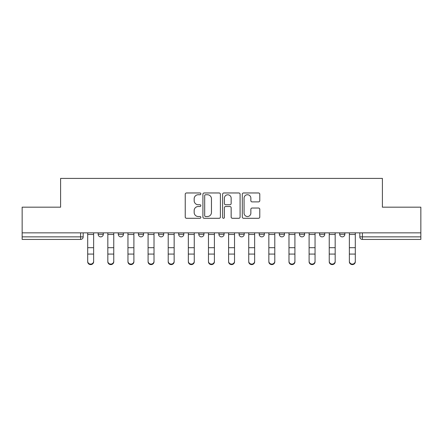 <?xml version="1.0" encoding="UTF-8"?>
<svg xmlns="http://www.w3.org/2000/svg" width="443" height="443" viewBox="0 0 443 443"><rect width="100%" height="100%" fill="white"/><g stroke="black" fill="none" stroke-linecap="round" stroke-linejoin="round"><path stroke-width="0.66" d="M200.856 193.851A0.886 0.886 0 0 0 199.97 192.965L186.514 192.965A1.268 1.268 0 0 0 185.246 194.233L185.246 217.026A1.268 1.268 0 0 0 186.514 218.294L199.97 218.294A0.886 0.886 0 0 0 200.856 217.408A0.886 0.886 0 0 0 199.97 216.522L198.226 216.522A4.053 4.053 0 0 1 194.172 212.468L194.172 210.569A4.053 4.053 0 0 1 198.226 206.516L199.97 206.516A0.886 0.886 0 0 0 200.856 205.63A0.886 0.886 0 0 0 199.97 204.744L198.226 204.744A4.053 4.053 0 0 1 194.172 200.69L194.172 198.791A4.053 4.053 0 0 1 198.226 194.737L199.97 194.737A0.886 0.886 0 0 0 200.856 193.851M319.564 232.852L319.564 234.275L324.725 234.275A2.58 2.58 0 0 1 322.144 236.855A2.58 2.58 0 0 1 319.564 234.275L319.564 232.852M259.177 232.852L259.177 234.275L264.338 234.275A2.58 2.58 0 0 1 261.758 236.855A2.58 2.58 0 0 1 259.177 234.275L259.177 232.852M218.92 232.852L218.92 234.275L224.08 234.275A2.58 2.58 0 0 1 221.5 236.855A2.58 2.58 0 0 1 218.92 234.275L218.92 232.852M198.791 232.852L198.791 234.275L203.952 234.275A2.58 2.58 0 0 1 201.371 236.855A2.58 2.58 0 0 1 198.791 234.275L198.791 232.852M158.533 232.852L158.533 234.275L163.694 234.275A2.58 2.58 0 0 1 161.114 236.855A2.58 2.58 0 0 1 158.533 234.275L158.533 232.852M258.513 201.892A1.268 1.268 0 0 0 259.781 200.629L259.781 194.233A1.268 1.268 0 0 0 258.513 192.965L243.567 192.965A1.268 1.268 0 0 0 242.304 194.233L242.304 217.026A1.268 1.268 0 0 0 243.567 218.294L258.513 218.294A1.268 1.268 0 0 0 259.781 217.026L259.781 209.301A1.268 1.268 0 0 0 258.513 208.038L252.117 208.038A1.268 1.268 0 0 0 250.849 209.301L250.849 213.133A3.389 3.389 0 0 1 247.465 216.522A3.389 3.389 0 0 1 244.076 213.133L244.076 198.126A3.389 3.389 0 0 1 247.465 194.737A3.389 3.389 0 0 1 250.849 198.126L250.849 200.629A1.268 1.268 0 0 0 252.117 201.892L258.513 201.892M22.15 232.852L22.15 207.18L60.602 207.18L60.602 178.402L382.398 178.402L382.398 207.18L420.85 207.18L420.85 232.852L22.15 232.852L22.15 236.855L83.179 236.855L83.179 232.852L83.179 236.855A2.58 2.58 0 0 1 80.598 239.436L22.15 239.436L22.15 236.855M220.392 194.233A1.268 1.268 0 0 0 219.124 192.965L204.179 192.965A1.268 1.268 0 0 0 202.916 194.233L202.916 217.026A1.268 1.268 0 0 0 204.179 218.294L219.124 218.294A1.268 1.268 0 0 0 220.392 217.026L220.392 194.233M223.876 192.965L238.821 192.965A1.268 1.268 0 0 1 240.084 194.233L240.084 217.026A1.268 1.268 0 0 1 238.821 218.294L232.425 218.294A1.268 1.268 0 0 1 231.157 217.026L231.157 207.784A1.268 1.268 0 0 0 229.889 206.516L225.648 206.516A1.268 1.268 0 0 0 224.379 207.784L224.379 217.408A0.886 0.886 0 0 1 223.494 218.294A0.886 0.886 0 0 1 222.607 217.408L222.607 194.233A1.268 1.268 0 0 1 223.876 192.965M359.821 232.852L359.821 236.855L420.85 236.855L420.85 239.436L362.402 239.436A2.58 2.58 0 0 1 359.821 236.855M420.85 232.852L420.85 236.855M344.853 232.852L344.853 234.275A2.58 2.58 0 0 1 342.273 236.855A2.58 2.58 0 0 1 339.692 234.275A2.58 2.58 0 0 0 342.273 236.855M339.692 232.852L339.692 234.275L344.853 234.275M324.725 232.852L324.725 234.275A2.58 2.58 0 0 1 322.144 236.855M304.596 232.852L304.596 234.275A2.58 2.58 0 0 1 302.015 236.855A2.58 2.58 0 0 1 299.435 234.275L304.596 234.275M299.435 232.852L299.435 234.275M284.467 232.852L284.467 234.275A2.58 2.58 0 0 1 281.886 236.855A2.58 2.58 0 0 1 279.306 234.275L284.467 234.275L284.467 232.852M279.306 232.852L279.306 234.275M264.338 232.852L264.338 234.275M244.209 232.852L244.209 234.275A2.58 2.58 0 0 1 241.629 236.855A2.58 2.58 0 0 1 239.048 234.275L244.209 234.275L244.209 232.852M239.048 232.852L239.048 234.275M224.08 232.852L224.08 234.275L224.08 232.852M203.952 234.275L203.952 232.852L203.952 234.275A2.58 2.58 0 0 1 201.371 236.855M183.823 232.852L183.823 234.275A2.58 2.58 0 0 1 181.242 236.855A2.58 2.58 0 0 1 178.662 234.275A2.58 2.58 0 0 0 181.242 236.855A2.58 2.58 0 0 0 183.823 234.275L183.823 232.852M178.662 232.852L178.662 234.275L183.823 234.275M163.694 232.852L163.694 234.275M143.565 232.852L143.565 234.275A2.58 2.58 0 0 1 140.985 236.855A2.58 2.58 0 0 1 138.404 234.275A2.58 2.58 0 0 0 140.985 236.855A2.58 2.58 0 0 0 143.565 234.275L138.404 234.275L138.404 232.852M118.275 232.852L118.275 234.275L123.436 234.275L123.436 232.852L123.436 234.275A2.58 2.58 0 0 1 120.856 236.855A2.58 2.58 0 0 1 118.275 234.275A2.58 2.58 0 0 0 120.856 236.855M98.147 232.852L98.147 234.275L103.308 234.275L103.308 232.852L103.308 234.275A2.58 2.58 0 0 1 100.727 236.855A2.58 2.58 0 0 1 98.147 234.275A2.58 2.58 0 0 0 100.727 236.855M80.598 232.852L80.598 239.436A2.58 2.58 0 0 0 83.179 236.855M205.574 194.737A0.886 0.886 0 0 0 204.688 195.623L204.688 215.636A0.886 0.886 0 0 0 205.574 216.522L207.413 216.522A4.053 4.053 0 0 0 211.461 212.468L211.461 198.791A4.053 4.053 0 0 0 207.413 194.737L205.574 194.737M231.157 198.187A3.389 3.389 0 0 0 227.768 194.798A3.389 3.389 0 0 0 224.379 198.187L224.379 203.475A1.268 1.268 0 0 0 225.648 204.744L229.889 204.744A1.268 1.268 0 0 0 231.157 203.475L231.157 198.187M87.697 261.763L87.697 261.265A2.968 2.835 0 0 0 90.665 264.094A2.968 2.835 0 0 0 93.634 261.265L93.634 261.763A2.968 2.835 180 0 1 90.665 264.598A2.968 2.835 180 0 1 87.697 261.763L87.697 254.57M87.697 232.852L87.697 261.265M93.634 232.852L93.634 261.265M107.826 261.763L107.826 261.265A2.968 2.835 0 0 0 110.794 264.094A2.968 2.835 0 0 0 113.762 261.265L113.762 261.763A2.968 2.835 180 0 1 110.794 264.598A2.968 2.835 180 0 1 107.826 261.763L107.826 254.57M127.955 261.763L127.955 261.265A2.968 2.835 0 0 0 130.923 264.094A2.968 2.835 0 0 0 133.891 261.265L133.891 261.763A2.968 2.835 180 0 1 130.923 264.598A2.968 2.835 180 0 1 127.955 261.763L127.955 254.57M107.826 232.852L107.826 261.265M113.762 232.852L113.762 261.265M127.955 232.852L127.955 261.265M133.891 232.852L133.891 261.265M148.084 261.763L148.084 261.265A2.968 2.835 0 0 0 151.052 264.094A2.968 2.835 0 0 0 154.02 261.265L154.02 261.763A2.968 2.835 180 0 1 151.052 264.598A2.968 2.835 180 0 1 148.084 261.763L148.084 254.57M168.213 261.763L168.213 261.265A2.968 2.835 0 0 0 171.181 264.094A2.968 2.835 0 0 0 174.149 261.265L174.149 261.763A2.968 2.835 180 0 1 171.181 264.598A2.968 2.835 180 0 1 168.213 261.763L168.213 254.57M188.341 261.763L188.341 261.265A2.968 2.835 0 0 0 191.31 264.094A2.968 2.835 0 0 0 194.272 261.265L194.272 261.763A2.968 2.835 180 0 1 191.31 264.598A2.968 2.835 180 0 1 188.341 261.763L188.341 254.57M148.084 232.852L148.084 261.265M154.02 232.852L154.02 261.265M168.213 232.852L168.213 261.265M174.149 232.852L174.149 261.265M188.341 232.852L188.341 261.265M194.272 232.852L194.272 261.265M208.47 261.763L208.47 261.265A2.968 2.835 0 0 0 211.438 264.094A2.968 2.835 0 0 0 214.401 261.265L214.401 261.763A2.968 2.835 180 0 1 211.438 264.598A2.968 2.835 180 0 1 208.47 261.763L208.47 254.57M208.47 232.852L208.47 261.265M214.401 232.852L214.401 261.265M228.599 261.763L228.599 261.265A2.968 2.835 0 0 0 231.562 264.094A2.968 2.835 0 0 0 234.53 261.265L234.53 261.763A2.968 2.835 180 0 1 231.562 264.598A2.968 2.835 180 0 1 228.599 261.763L228.599 254.57M228.599 232.852L228.599 261.265M234.53 232.852L234.53 261.265M248.728 261.763L248.728 261.265A2.968 2.835 0 0 0 251.69 264.094A2.968 2.835 0 0 0 254.659 261.265L254.659 261.763A2.968 2.835 180 0 1 251.69 264.598A2.968 2.835 180 0 1 248.728 261.763L248.728 254.57M248.728 232.852L248.728 261.265M254.659 232.852L254.659 261.265M268.851 261.763L268.851 261.265A2.968 2.835 0 0 0 271.819 264.094A2.968 2.835 0 0 0 274.787 261.265L274.787 261.763A2.968 2.835 180 0 1 271.819 264.598A2.968 2.835 180 0 1 268.851 261.763L268.851 254.57M268.851 232.852L268.851 261.265M274.787 232.852L274.787 261.265M288.98 261.763L288.98 261.265A2.968 2.835 0 0 0 291.948 264.094A2.968 2.835 0 0 0 294.916 261.265L294.916 261.763A2.968 2.835 180 0 1 291.948 264.598A2.968 2.835 180 0 1 288.98 261.763L288.98 254.57M288.98 232.852L288.98 261.265M294.916 232.852L294.916 261.265M309.109 261.763L309.109 261.265A2.968 2.835 0 0 0 312.077 264.094A2.968 2.835 0 0 0 315.045 261.265L315.045 261.763A2.968 2.835 180 0 1 312.077 264.598A2.968 2.835 180 0 1 309.109 261.763L309.109 254.57M309.109 232.852L309.109 261.265M315.045 232.852L315.045 261.265M329.238 261.763L329.238 261.265A2.968 2.835 0 0 0 332.206 264.094A2.968 2.835 0 0 0 335.174 261.265L335.174 261.763A2.968 2.835 180 0 1 332.206 264.598A2.968 2.835 180 0 1 329.238 261.763L329.238 254.57M329.238 232.852L329.238 261.265M335.174 232.852L335.174 261.265M349.366 261.763L349.366 261.265A2.968 2.835 0 0 0 352.335 264.094A2.968 2.835 0 0 0 355.303 261.265L355.303 261.763A2.968 2.835 180 0 1 352.335 264.598A2.968 2.835 180 0 1 349.366 261.763L349.366 254.57M349.366 232.852L349.366 261.265M355.303 232.852L355.303 261.265M362.402 232.852L362.402 239.436M93.634 234.469L87.697 234.469M93.634 247.687L87.697 247.687M93.634 254.072L87.697 254.072M113.762 234.469L107.826 234.469M113.762 247.687L107.826 247.687M113.762 254.072L107.826 254.072M133.891 234.469L127.955 234.469M133.891 247.687L127.955 247.687M133.891 254.072L127.955 254.072M154.02 234.469L148.084 234.469M154.02 247.687L148.084 247.687M154.02 254.072L148.084 254.072M174.149 234.469L168.213 234.469M174.149 247.687L168.213 247.687M174.149 254.072L168.213 254.072M194.272 234.469L188.341 234.469M194.272 247.687L188.341 247.687M194.272 254.072L188.341 254.072M214.401 234.469L208.47 234.469M214.401 247.687L208.47 247.687M214.401 254.072L208.47 254.072M234.53 234.469L228.599 234.469M234.53 247.687L228.599 247.687M234.53 254.072L228.599 254.072M254.659 234.469L248.728 234.469M254.659 247.687L248.728 247.687M254.659 254.072L248.728 254.072M274.787 234.469L268.851 234.469M274.787 247.687L268.851 247.687M274.787 254.072L268.851 254.072M294.916 234.469L288.98 234.469M294.916 247.687L288.98 247.687M294.916 254.072L288.98 254.072M315.045 234.469L309.109 234.469M315.045 247.687L309.109 247.687M315.045 254.072L309.109 254.072M335.174 234.469L329.238 234.469M335.174 247.687L329.238 247.687M335.174 254.072L329.238 254.072M355.303 234.469L349.366 234.469M355.303 247.687L349.366 247.687M355.303 254.072L349.366 254.072"/></g></svg>
